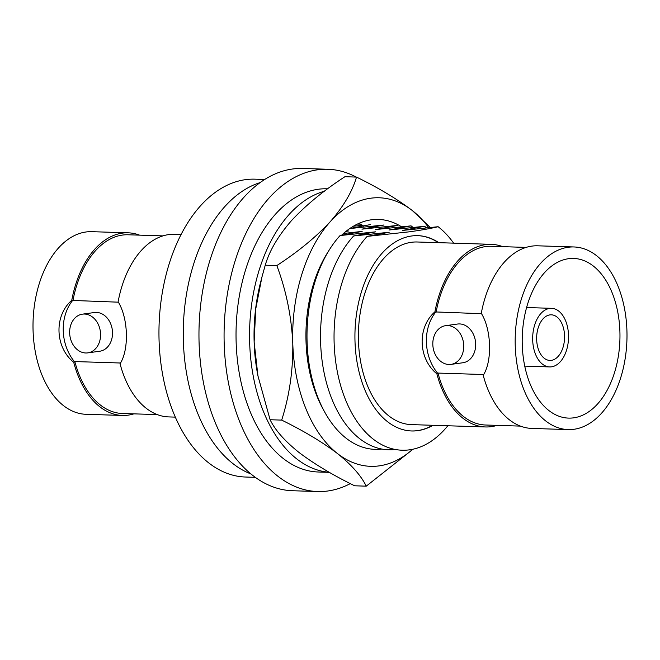 <?xml version="1.0" encoding="UTF-8"?>
<svg xmlns="http://www.w3.org/2000/svg" width="660" height="660" viewBox="0 0 660 660"><rect width="100%" height="100%" fill="white"/><g stroke="black" fill="none" stroke-linecap="round" stroke-linejoin="round"><path stroke-width="0.99" d="M551.314 360.352A22.819 13.951 -88.2 0 1 549.879 360.426A22.819 13.951 -88.2 0 1 536.638 338.357A22.819 13.951 -88.2 0 1 549.887 314.894A22.819 13.951 -88.2 0 1 551.331 314.82A22.819 13.951 -88.2 0 1 564.572 336.889A22.819 13.951 -88.2 0 1 551.314 360.352M549.689 308.426A29.312 17.927 -88.2 0 1 551.529 308.327A29.312 17.927 -88.2 0 1 568.54 336.683A29.312 17.927 -88.2 0 1 551.521 366.82A29.312 17.927 -88.2 0 1 549.673 366.919A29.312 17.927 -88.2 0 1 532.661 338.563A29.312 17.927 -88.2 0 1 549.689 308.426M447.661 325.561A19.544 15.378 82.2 0 1 463.658 344.231A19.544 15.378 82.2 0 1 450.92 364.394A19.544 15.378 82.2 0 1 448.891 364.493A19.544 15.378 82.2 0 1 432.894 345.823A19.544 15.378 82.2 0 1 445.632 325.669A19.544 15.378 82.2 0 1 447.661 325.561M450.92 364.394L462.866 362.761A19.544 15.378 -97.8 0 0 475.604 342.598A19.544 15.378 -97.8 0 0 459.608 323.928A19.544 15.378 -97.8 0 0 457.578 324.035L445.632 325.669M84.496 314.045A19.544 15.378 82.2 0 1 100.493 332.714A19.544 15.378 82.2 0 1 87.755 352.877A19.544 15.378 82.2 0 1 85.726 352.984A19.544 15.378 82.2 0 1 69.729 334.315A19.544 15.378 82.2 0 1 82.467 314.152A19.544 15.378 82.2 0 1 84.496 314.045M87.755 352.877L99.701 351.244A19.544 15.378 -97.8 0 0 112.439 331.089A19.544 15.378 -97.8 0 0 96.442 312.419A19.544 15.378 -97.8 0 0 94.413 312.526L82.467 314.152M438.801 242.674A97.705 59.746 91.8 0 0 417.821 235.653A97.705 59.746 91.8 0 0 411.667 235.983A97.705 59.746 91.8 0 0 354.923 336.451A97.705 59.746 91.8 0 0 411.634 430.972A97.705 59.746 91.8 0 0 417.788 430.65A97.705 59.746 91.8 0 0 433.01 425.296M432.589 425.279A97.705 59.746 -88.2 0 1 417.359 430.633A97.705 59.746 -88.2 0 1 411.419 430.963M573.589 417.846A79.876 48.848 -88.2 0 1 568.557 418.11A79.876 48.848 -88.2 0 1 522.2 340.832A79.876 48.848 -88.2 0 1 568.582 258.703A79.876 48.848 -88.2 0 1 573.614 258.439A79.876 48.848 -88.2 0 1 619.971 335.709A79.876 48.848 -88.2 0 1 573.589 417.846M264.726 179.479L254.867 179.165A149.003 91.121 91.8 0 0 245.479 179.66A149.003 91.121 91.8 0 0 158.953 332.879A149.003 91.121 91.8 0 0 245.421 477.023L255.28 477.337M453.618 243.144A117.249 71.701 91.8 0 0 438.108 226.71C431.087 228.426 421.6 230.117 409.637 231.784L367.125 236.404A117.249 71.701 91.8 0 0 337.466 372.413A117.249 71.701 91.8 0 0 409.472 449.831A117.249 71.701 91.8 0 0 447.827 425.766M367.125 236.404L389.194 232.254L353.603 235.975A117.249 71.701 91.8 0 0 323.854 371.514A117.249 71.701 91.8 0 0 395.34 449.485M353.603 235.975L375.672 231.825L340.082 235.546A117.249 71.701 91.8 0 0 310.332 371.085A117.249 71.701 91.8 0 0 381.818 449.056M340.082 235.546L362.15 231.396L343.48 233.491M345.972 231.379L348.628 230.967L346.096 231.28M120.532 363.008L74.828 361.564A89.405 54.673 91.8 0 0 122.405 413.49L157.278 414.596M181.096 234.506L174.496 234.292A91.352 55.869 91.8 0 0 168.737 234.597A91.352 55.869 91.8 0 0 118.107 301.876L118.181 301.876C128.263 318.112 129.294 349.396 120.12 363.685L120.046 363.685A91.352 55.869 91.8 0 0 168.704 416.914L175.304 417.128M128.131 232.823L91.806 231.676A91.352 55.869 91.8 0 0 86.056 231.974A91.352 55.869 91.8 0 0 33 325.916A91.352 55.869 91.8 0 0 86.014 414.298L122.339 415.445A91.352 55.869 -88.2 0 1 73.689 362.208L73.606 362.208C54.986 347.127 53.938 315.851 71.668 300.399L71.742 300.407A91.352 55.869 -88.2 0 1 122.372 233.128A91.352 55.869 -88.2 0 1 128.131 232.823A91.352 55.869 -88.2 0 1 139.557 235.141M133.889 413.861A91.352 55.869 -88.2 0 1 128.098 415.148A91.352 55.869 -88.2 0 1 122.339 415.445M483.697 374.525L437.992 373.073A89.405 54.673 91.8 0 0 485.57 425.007L520.443 426.112M573.986 246.964L537.661 245.809A91.352 55.869 91.8 0 0 531.902 246.114A91.352 55.869 91.8 0 0 481.272 313.385L481.346 313.393C491.428 329.629 492.459 360.913 483.293 375.202L483.211 375.193A91.352 55.869 91.8 0 0 531.869 428.431L568.194 429.586A91.352 55.869 91.8 0 0 573.944 429.281A91.352 55.869 91.8 0 0 627 335.338A91.352 55.869 91.8 0 0 573.986 246.964A91.352 55.869 91.8 0 0 568.227 247.261A91.352 55.869 91.8 0 0 515.171 341.203A91.352 55.869 91.8 0 0 568.194 429.586M497.054 425.37A91.352 55.869 -88.2 0 1 491.263 426.657A91.352 55.869 -88.2 0 1 485.504 426.962L411.411 424.611A91.352 55.869 -88.2 0 1 358.388 336.229A91.352 55.869 -88.2 0 1 411.444 242.294A91.352 55.869 -88.2 0 1 417.202 241.989L491.296 244.34A91.352 55.869 -88.2 0 1 502.722 246.659M485.504 426.962A91.352 55.869 -88.2 0 1 436.854 373.725L436.771 373.725C418.151 358.636 417.103 327.368 434.833 311.916L434.907 311.916A91.352 55.869 -88.2 0 1 485.545 244.645A91.352 55.869 -88.2 0 1 491.296 244.34M434.907 311.916L481.528 313.69M526.111 247.401L491.238 246.296A89.405 54.673 91.8 0 0 436.087 312.254M437.992 373.073L438.009 373.568L436.854 373.725M71.742 300.407L118.363 302.181M162.946 235.884L128.073 234.778A89.405 54.673 91.8 0 0 72.922 300.737M74.828 361.564L74.844 362.051L73.689 362.208M370.499 224.573L349.808 228.508M353.389 226.215L362.497 225.316M349.734 228.558L384.021 225.002L361.944 229.152L397.543 225.423L375.466 229.581L411.064 225.852L388.987 230.01L424.586 226.281L402.509 230.439L438.108 226.71M412.97 227.378A117.249 71.701 91.8 0 0 411.064 225.852M426.492 227.807A117.249 71.701 91.8 0 0 424.586 226.281M260.123 182.597A149.003 91.121 91.8 0 0 183.373 325.982A149.003 91.121 91.8 0 0 250.891 473.938M417.615 235.653A97.705 59.746 -88.2 0 1 438.38 242.665M74.844 362.051L73.606 362.208M74.77 362.051A42.743 33.643 82.2 0 1 72.814 300.259M438.009 373.568L436.771 373.725M437.935 373.568A42.743 33.643 82.2 0 1 435.98 311.776M323.532 409.901A112.678 68.904 -88.2 0 1 306.017 341.459A112.678 68.904 -88.2 0 1 328.564 251.105M270.097 419.735L281.688 420.106C289.484 395.587 293.18 369.971 292.776 343.266C291.472 316.379 286.159 290.483 276.829 265.567C298.056 251.757 315.851 237.146 330.198 221.752C343.497 206.514 352.275 191.623 356.515 177.086L344.924 176.715C323.697 190.525 305.91 205.128 291.563 220.531C278.256 235.768 269.486 250.66 265.238 265.196L261.888 277.241L255.742 308.979L254.141 342.037L257.936 375.845L270.097 419.735C275.121 430.114 284.707 440.979 298.848 452.339C314.036 463.856 332.64 475.01 354.643 485.793L366.234 486.164L413.077 449.196M281.688 420.106C303.691 430.889 322.286 442.043 337.483 453.56C351.615 464.92 361.201 475.786 366.234 486.164M265.238 265.196L276.829 265.567M356.515 177.086C378.518 187.869 397.122 199.023 412.31 210.54L430.312 227.444M341.632 235.191A112.678 68.904 -88.2 0 1 378.469 219.425A112.678 68.904 -88.2 0 1 401.478 226.751M428.629 227.601A134.351 82.153 91.8 0 0 412.31 210.54A134.351 82.153 91.8 0 0 330.198 221.752A134.351 82.153 -88.2 0 0 292.776 343.266A134.351 82.153 91.8 0 0 337.483 453.56A134.351 82.153 91.8 0 0 412.673 449.279M359.007 223.336A112.678 68.904 -88.2 0 1 363.668 226.058M261.888 277.241L260.576 282.364A134.351 82.153 -88.2 0 0 254.141 342.037A134.351 82.153 91.8 0 0 257.656 374.393L257.936 375.845M324.365 191.243A141.677 86.641 91.8 0 0 249.661 342.655A141.677 86.641 91.8 0 0 329.257 472.288M327.632 188.81L327.228 188.793A141.677 86.641 91.8 0 0 236.14 342.226A141.677 86.641 91.8 0 0 318.252 471.999L329.373 472.354M363.264 226.141A112.365 68.714 91.8 0 0 359.849 224.12L357.464 224.045M350.303 483.607A161.213 98.587 -88.2 0 1 327.789 490.999A161.213 98.587 -88.2 0 1 317.633 491.535L292.52 490.735A161.213 98.587 -88.2 0 1 198.957 334.777A161.213 98.587 -88.2 0 1 292.578 169.001A161.213 98.587 -88.2 0 1 302.734 168.465L327.847 169.265A161.213 98.587 -88.2 0 1 356.161 177.07M317.633 491.535A161.213 98.587 -88.2 0 1 224.07 335.569A161.213 98.587 -88.2 0 1 317.691 169.793A161.213 98.587 -88.2 0 1 327.847 169.265M551.529 308.327L526.597 307.535M549.673 366.919L524.741 366.127"/></g></svg>

